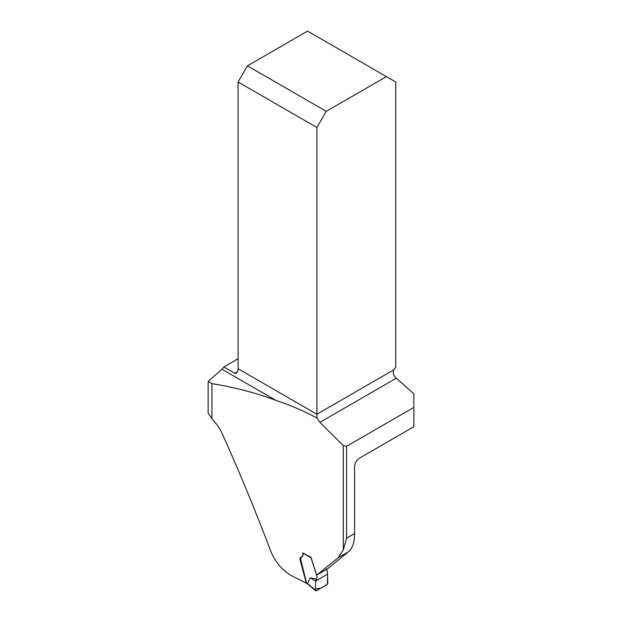 <?xml version="1.0" encoding="UTF-8"?>
<svg xmlns="http://www.w3.org/2000/svg" width="622" height="622" viewBox="0 0 622 622"><rect width="100%" height="100%" fill="white"/><g stroke="black" fill="none" stroke-linecap="round" stroke-linejoin="round"><path stroke-width="0.93" d="M211.931 418.901A44.901 25.922 60 0 0 208.145 413.249L208.145 381.449L211.931 383.634L211.931 418.901C216.378 423.434 219.83 428.402 222.279 433.814C239.299 471.593 255.541 510.911 270.99 551.768C275.911 563.205 283.469 571.556 293.654 576.827A336.082 194.033 180 0 1 306.351 583.234L300.037 559.582L300.239 557.537L302.657 556.208L302.844 552.911L311.039 557.39L316.435 574.495L316.995 574.899L338.376 557.576L343.305 549.879L346.594 538.131L346.594 446.262L413.855 407.426L413.855 426.723L359.648 458.017C356.593 460.101 354.905 462.993 354.587 466.687L354.587 533.52C354.571 542.135 352.542 548.215 348.483 551.737L327.607 568.765L316.995 574.899M211.931 383.634C234.564 387.296 255.875 392.871 275.865 400.35L221.937 369.219L208.145 381.449M221.937 369.219A7.044 4.066 120 0 0 223.842 366.98L238.078 358.754M275.865 400.35C290.49 405.256 304.166 411.134 316.909 417.984L319.871 422.338L343.305 445.609L346.594 446.262M413.855 407.426L413.855 393.757L396.315 378.207A7.044 4.066 60 0 1 394.068 375.4C393.003 373.488 393.003 371.583 394.068 369.686A7.044 4.066 -60 0 1 395.74 367.439L395.74 82.003L386.402 76.615L326.247 111.338L247.416 65.831L307.571 31.1L386.402 76.615M223.842 366.98L235.069 373.387L236.313 373.099L237.534 371.653A7.044 4.066 120 0 0 238.078 368.722L316.909 414.229L316.909 417.984M394.068 369.686L316.909 414.229L316.909 127.51L238.078 82.003L238.078 368.722M238.078 82.003L247.416 65.831M326.247 111.338L316.909 127.51M311.132 558.175L317.197 577.076L315.681 581.002L327.475 574.192L327.281 571.221L326.34 568.936M316.318 579.082L310.129 577.83L315.681 581.002L315.377 589.003L320.672 588.295L327.429 584.245L327.553 576.438M311.016 557.833L303.311 553.277L302.657 556.379M301.149 556.97L300.799 559.893L306.545 582.884L315.346 590.146L315.681 581.002L327.475 574.192L327.553 576.252L327.475 574.192M310.129 577.83L307.61 583.475M316.349 590.791L315.346 590.146L316.349 590.791L326.993 584.649L327.825 582.946L327.553 576.26M307.797 583.615L306.545 582.884M309.989 585.683L309.772 585.069M307.89 584.128L307.602 583.522M343.305 549.879L343.305 445.609M396.315 378.207L319.871 422.338M234.735 373.27L237.534 371.653M346.594 538.131L354.587 533.52M348.483 551.737L338.376 557.576M315.533 590.729L307.851 584.105M307.867 584.12L306.965 583.576"/></g></svg>
